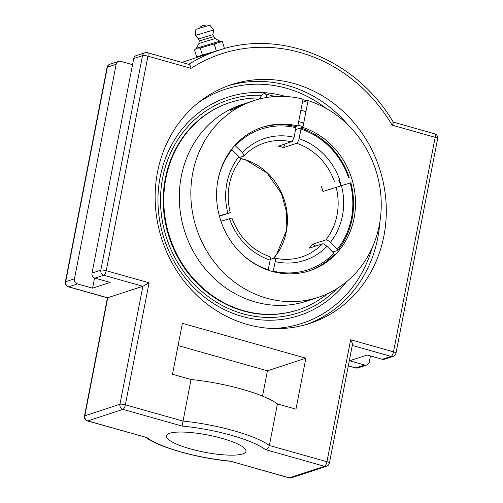 <?xml version="1.0" encoding="UTF-8"?>
<svg xmlns="http://www.w3.org/2000/svg" width="503" height="503" viewBox="0 0 503 503"><rect width="100%" height="100%" fill="white"/><g stroke="black" fill="none" stroke-linecap="round" stroke-linejoin="round"><path stroke-width="0.75" d="M247.306 324.46A125.668 114.445 -108.2 0 1 155.427 205.934A125.668 114.445 -108.2 0 1 231.543 84.605A125.668 114.445 -108.2 0 1 379.457 168.329A125.668 114.445 -108.2 0 1 309.892 323.41A125.668 114.445 -108.2 0 1 247.306 324.46M346.473 281.787A114.847 104.586 -108.2 0 1 211.675 302.29A114.847 104.586 -108.2 0 1 164.676 160.507A114.847 104.586 -108.2 0 1 284.975 96.274A114.847 104.586 -108.2 0 1 285.673 96.469M393.264 122.191C357.08 59.958 281.045 28.57 218.484 50.375L202.665 55.6M107.441 297.82L142.871 286.295L119.934 404.28A4.194 0.905 11 0 1 125.36 404.808L149.077 282.799L142.871 286.295L103.813 275.267A4.194 1.478 -74.2 0 0 106.246 270.702L147.939 56.185L191.021 68.351C190.492 65.736 189.688 64.428 188.606 64.434M191.021 68.351A158.061 143.946 -108.2 0 1 392.114 125.146C393.421 123.053 393.654 122.04 392.799 122.103M144.983 52.74A4.194 3.823 71.8 0 0 142.512 55.657A4.194 0.905 11 0 1 147.939 56.185A4.194 1.478 105.8 0 0 147.436 52.683A4.194 4.194 0 0 0 144.983 52.74L136.2 55.619A4.194 3.823 71.8 0 0 133.729 58.537L92.03 273.054A4.194 3.823 71.8 0 0 95.029 278.146L110.151 282.416L92.577 288.181L77.462 283.912A4.194 3.823 -108.2 0 1 74.463 278.819L116.162 64.302A4.194 3.823 -108.2 0 1 118.633 61.385A4.194 3.823 -108.2 0 1 120.72 61.347L132.534 64.686M370.466 355.942L369.271 362.091A4.194 3.823 -108.2 0 1 366.8 365.008A4.194 3.823 -108.2 0 1 364.706 365.046L349.591 360.77L367.159 355.011L382.28 359.28A4.194 3.823 71.8 0 0 384.367 359.243L393.151 356.363A4.194 4.194 0 0 0 395.968 353.175A4.194 0.905 11 0 0 393.491 351.836A4.194 1.478 105.8 0 1 391.064 356.394A4.194 3.823 71.8 0 0 393.151 356.363M392.114 125.146L435.189 137.319L393.491 351.836L350.66 339.732C351.943 341.996 352.528 343.694 352.402 344.825L329.415 463.081A4.194 0.905 11 0 0 326.944 461.741A4.194 1.478 105.8 0 1 324.51 466.306A4.194 3.823 71.8 0 0 326.604 466.268A4.194 4.194 0 0 0 329.415 463.081M77.462 283.912L68.672 286.792A4.194 3.823 -108.2 0 1 65.679 281.705A4.194 0.905 -169 0 0 65.34 281.969A4.194 4.194 0 0 0 68.314 286.811A4.194 1.478 105.8 0 0 68.672 286.792L107.73 297.826L84.8 415.811A4.194 0.905 -169 0 0 84.46 416.075A4.194 4.194 0 0 0 87.434 420.917A4.194 1.478 -74.2 0 0 87.792 420.898A4.194 3.823 71.8 0 1 84.8 415.811L119.934 404.28A4.194 3.823 71.8 0 0 122.933 409.367L182.092 426.079L191.027 379.507A68.54 14.794 11 0 1 277.436 403.915L295.965 409.146L305.868 358.199L182.4 323.328L172.498 374.276L191.027 379.507M277.436 403.915L269.356 445.476C268.633 447.997 267.3 449.368 265.358 449.594L324.51 466.306L289.376 477.831A4.194 3.823 71.8 0 0 291.463 477.8A4.194 4.194 0 0 1 289.011 477.85A4.194 1.478 105.8 0 0 289.376 477.831L230.217 461.125L289.011 477.85M87.434 420.917L146.951 437.61L87.792 420.898L122.933 409.367A4.194 1.478 -74.2 0 0 125.36 404.808L182.947 421.074A68.54 14.794 -169 0 1 269.356 445.476L326.944 461.741L350.66 339.732M178.075 345.574L267.433 370.812L262.516 396.131M169.618 433.284A40.567 8.758 11 0 1 215.102 436.573A40.567 8.758 11 0 1 245.973 451.342A40.567 8.758 11 0 1 242.691 453.92A40.567 8.758 11 0 1 197.207 450.631A40.567 8.758 11 0 1 166.336 435.862A40.567 8.758 11 0 1 169.618 433.284M94.558 277.983L92.577 288.181M305.868 358.199L267.433 370.812M200.276 48.049L222.351 41.498L219.88 41.177L196.415 48.257L195.189 49.313L197.157 48.156L200.276 48.049L202.401 55.104L196.673 56.984L194.542 49.929L195.189 49.313M224.351 48.596L202.401 55.104M216.309 50.885L214.177 43.836M224.476 48.552L222.351 41.498M196.673 56.984L202.571 55.299M202.539 55.192L218.585 50.344M213.511 36.669L212.895 34.625L198.61 38.938L199.226 40.982L213.511 36.669L215.114 38.574L198.949 43.453L196.409 48.263M198.61 38.938L195.334 35.474L213.7 29.929L209.858 25.15L195.893 29.369L195.334 35.474M302.429 102.291L307.836 100.518L307.981 101.097L302.938 99.676L302.793 99.091A103.511 94.268 71.8 0 0 253.764 100.631A103.511 94.268 71.8 0 0 192.806 172.648A103.511 94.268 71.8 0 0 223.653 272.683A103.511 94.268 71.8 0 0 318.305 297.336L306.773 301.121A103.511 94.268 -108.2 0 1 212.128 276.461A103.511 94.268 -108.2 0 1 181.275 176.434A103.511 94.268 -108.2 0 1 242.239 104.41L247.929 102.725M318.305 297.336A103.511 94.268 71.8 0 0 381.085 198.786A103.511 94.268 71.8 0 0 307.836 100.518M307.981 101.097L303.026 126.586L302.617 127.347L295.569 129.661M302.617 127.347A75.538 68.792 -108.2 0 1 355.414 199.213A75.538 68.792 -108.2 0 1 309.584 270.752A75.538 68.792 -108.2 0 1 240.516 252.764A75.538 68.792 -108.2 0 1 218 179.766A75.538 68.792 -108.2 0 1 262.491 127.215A75.538 68.792 -108.2 0 1 297.581 125.92L297.983 125.159L303.026 126.586M297.983 125.159L302.938 99.676M341.141 185.601A75.538 68.792 71.8 0 0 339.582 180.47M295.481 130.12L295.758 129.598L300.7 127.976L300.983 129.139L298.939 139.507L297.562 142.556L296.695 143.28L283.516 147.605A59.958 54.601 -108.2 0 0 278.48 146.178L292.262 141.437L294.048 137.482L295.946 127.712L295.657 126.555L297.581 125.92M253.764 100.631L242.408 105.058L230.959 110.258L230.104 110.39L230.449 109.887L233.694 107.919L242.672 104.272M260.032 97.984A109.107 99.361 71.8 0 0 230.123 102.499L229.563 102.681A109.107 99.361 71.8 0 0 163.481 208.022A109.107 99.361 71.8 0 0 243.251 310.929A109.107 99.361 71.8 0 0 297.594 310.018L298.153 309.835A109.107 99.361 71.8 0 0 327.516 293.714M230.123 102.499A109.107 99.361 71.8 0 0 164.041 207.84A109.107 99.361 71.8 0 0 243.81 310.747A109.107 99.361 71.8 0 0 298.153 309.835M263.503 98.054L264.308 97.896M259.529 98.959A11.89 4.187 105.8 0 1 264.899 93.696A11.89 4.187 105.8 0 1 265.496 94.023A11.89 4.187 105.8 0 1 266.772 97.463M340.713 185.733A75.356 68.628 71.8 0 0 339.179 180.678L338.066 181.011A74.086 67.465 71.8 0 0 338.054 180.973M339.179 180.678L338.066 181.011M315.639 246.068L312.684 244.225L325.925 239.887L327.264 240.101L329.641 241.603L337.262 249.293L337.67 250.45L332.678 252.047M295.657 126.555A75.538 68.792 71.8 0 0 261.529 127.536M219.327 215.888L230.267 212.675C227.872 203.206 227.57 193.8 229.355 184.456C231.198 175.157 234.901 166.952 240.465 159.841L240.541 158.973L239.585 157.301L231.562 149.309M308.622 271.06A75.538 68.792 71.8 0 0 334.25 254.386L333.835 253.223L326.975 246.237L323.486 243.905L322.442 243.836L309.263 248.161A59.958 54.601 -108.2 0 0 312.684 244.225M337.67 250.45A75.538 68.792 71.8 0 0 350.83 182.746L322.939 191.467A59.958 54.601 -108.2 0 0 321.323 186.11M268.105 270.168L270.325 259.378L270.274 257.467L269.721 256.656C251.714 250.104 239.101 237.234 231.883 218.032L220.949 221.245M349.214 177.389A75.538 68.792 71.8 0 0 300.7 127.976M283.516 147.605L285.132 143.996M234.882 145.317L242.352 152.629L243.867 154.748L243.735 156.043L239.667 157.401M230.267 212.675L219.421 216.246M235.492 145.644A74.136 67.515 -108.2 0 1 295.946 127.712M217.246 184.406A74.136 67.515 -108.2 0 1 232.065 149.573M350.157 182.929A74.136 67.515 -108.2 0 1 337.262 249.293M268.338 269.727A74.136 67.515 -108.2 0 1 239.252 251.475M270.318 259.422L274.456 258.07L275.311 258.888L275.279 261.39L273.091 271.689M333.835 253.223A74.136 67.515 -108.2 0 1 273.381 271.155M300.983 129.139A74.136 67.515 -108.2 0 1 348.541 177.572M336.985 288.603A112.05 102.04 -108.2 0 1 168.857 244.395A112.05 102.04 -108.2 0 1 261.824 95.319M306.799 324.378A125.668 114.445 71.8 0 0 379.809 222.295M347.774 124.65A125.668 114.445 71.8 0 0 287.968 85.579A125.668 114.445 71.8 0 0 228.475 85.661M197.723 103.172A123.178 112.175 -108.2 0 1 286.528 88.283A123.178 112.175 -108.2 0 1 326.233 108.478M372.038 248.08A123.178 112.175 -108.2 0 1 271.651 328.49M74.463 278.819L65.679 281.705L107.378 67.188A4.194 0.905 -169 0 0 107.032 67.452L65.34 281.969M116.162 64.302L107.378 67.188A4.194 3.823 -108.2 0 1 109.849 64.265A4.194 4.194 0 0 0 107.032 67.452M348.309 365.888L355.564 367.945A4.194 4.194 0 0 0 358.017 367.888A4.194 3.823 -108.2 0 1 355.923 367.926L348.328 365.782M355.564 367.945A4.194 1.478 -74.2 0 0 355.923 367.926L364.706 365.046M133.729 58.537L142.512 55.657L100.814 270.174A4.194 0.905 11 0 1 106.246 270.702L149.077 282.799M92.03 273.054L100.814 270.174A4.194 3.823 71.8 0 0 103.813 275.267L95.029 278.146M437.66 138.658A4.194 0.905 11 0 0 435.189 137.319A4.194 1.478 -74.2 0 0 434.686 133.817A4.194 4.194 0 0 1 437.66 138.658L395.968 353.175M218.484 50.375A162.262 147.769 71.8 0 0 188.732 64.353M352.282 345.442L391.064 356.394L382.28 359.28M182.092 426.079A64.346 13.889 11 0 1 265.358 449.594M230.217 461.125A64.346 13.889 11 0 1 146.951 437.61M181.847 62.403A162.262 147.769 -108.2 0 1 183.344 61.907L181.847 62.403M243.854 155.949C249.702 149.907 256.524 145.593 264.327 143.003A59.958 54.601 -108.2 0 1 291.652 141.859M294.085 137.294A64.151 58.423 71.8 0 0 242.352 152.629M238.931 156.565A64.151 58.423 71.8 0 0 226.884 183.111A64.151 58.423 71.8 0 0 227.89 213.354M330.396 242.301A64.151 58.423 71.8 0 0 341.436 185.519M336.117 187.141A59.958 54.601 -108.2 0 1 325.862 239.906M229.506 218.704A64.151 58.423 71.8 0 0 270.199 260.152M273.67 258.322A59.958 54.601 71.8 0 0 243.452 159.149A59.958 54.601 71.8 0 0 240.296 158.363M296.695 143.28A59.958 54.601 -108.2 0 1 334.501 181.79M322.442 243.836A59.958 54.601 -108.2 0 1 301.706 256.945C292.941 259.781 283.944 260.152 274.713 258.07M275.242 261.579A64.151 58.423 71.8 0 0 326.975 246.237M339.814 180.162A64.151 58.423 71.8 0 0 299.122 138.715M68.314 286.811L107.472 297.87M147.436 52.683L189.002 64.428M393.214 122.103L434.686 133.817M326.604 466.268L291.463 477.8M107.435 297.858L84.46 416.075M145.486 437.151C158.344 447.324 198.195 458.327 230.223 461.245M366.8 365.008L358.017 367.888M109.849 64.265L118.633 61.385M202.652 55.569L183.344 61.907M206.067 26.219A4.527 4.527 0 0 0 199.641 28.162M199.226 40.976L198.949 43.453M212.895 34.625L213.7 29.929M215.114 38.574L219.88 41.177M298.675 121.607L303.711 123.028M300.888 110.207L305.931 111.628M264.899 93.696L274.921 96.526M273.494 258.379L276.669 254.279L286.088 231.386L286.616 212.297L281.485 193.655L266.948 172.913L246.162 160.136L240.346 158.47"/></g></svg>

